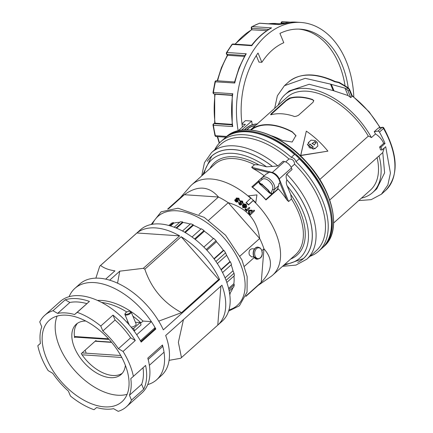 <?xml version="1.0" encoding="UTF-8"?>
<svg xmlns="http://www.w3.org/2000/svg" width="433" height="433" viewBox="0 0 433 433"><rect width="100%" height="100%" fill="white"/><g stroke="black" fill="none" stroke-linecap="round" stroke-linejoin="round"><path stroke-width="0.65" d="M348.219 87.785A77.48 53.919 93.9 0 0 342.032 64.604A77.48 53.919 93.9 0 0 300.399 29.179A77.48 53.919 93.9 0 0 279.935 33.417L283.788 42.715A66.769 46.466 -86.1 0 0 261.868 62.309L258.972 62.114L256.276 55.603M298.949 29.114A77.48 53.919 -86.1 0 1 339.136 64.409A77.48 53.919 -86.1 0 1 345.047 85.729M216.57 80.776A1.348 0.936 93.9 0 0 216.419 80.744A1.348 1.348 0 0 0 215.012 81.783L234.746 83.022L234.534 82.194L234.913 82.01M353.815 96.9A84.218 58.612 93.9 0 0 300.854 22.456A84.218 58.612 93.9 0 0 295.274 22.462A84.218 58.612 93.9 0 0 238.161 130.771M213.48 123.979A1.348 0.909 65.7 0 1 213.778 123.703A1.348 1.348 0 0 0 212.998 125.115A1.348 0.276 -8 0 0 213.415 125.256L232.721 126.56A84.218 58.612 -86.1 0 1 232.754 93.717L232.223 94.638L232.467 95.163M280.909 23.815L281.109 22.749L284.66 22.922M233.127 44.009A1.348 0.936 93.9 0 0 233.068 44.004A1.348 1.348 0 0 0 231.904 44.534A1.348 0.666 37.1 0 1 232.359 44.383L251.67 45.687A84.218 58.612 -86.1 0 1 271.572 27.891L270.863 28.161C263.74 32.204 257.332 37.909 251.643 45.276L251.99 45.589M234.746 83.022A84.218 58.612 -86.1 0 1 239.519 67.662A84.218 58.612 -86.1 0 1 246.258 53.784L226.946 52.485A1.348 0.936 93.9 0 0 226.713 53.432A1.348 0.936 93.9 0 0 226.989 54.32A1.348 0.747 143.7 0 1 226.567 54.12A1.348 0.747 143.7 0 1 226.502 53.979M246.258 53.784L245.365 54.688L239.081 67.786L234.54 82.167M244.391 56.42L227.704 55.294A81.523 56.734 93.9 0 0 221.837 67.591A81.523 56.734 93.9 0 0 217.61 80.825M232.153 95.146L214.124 93.929A1.348 0.953 107.4 0 1 213.967 93.896A1.348 1.348 0 0 1 213.139 93.16A1.348 0.585 155.9 0 0 213.572 93.376A1.348 0.936 93.9 0 0 214.124 93.929L215.104 94.232A81.523 56.734 93.9 0 0 215.071 123.205L232.039 124.352M232.721 126.56L232.185 125.494L232.212 94.692M242.426 127.048A77.48 53.919 93.9 0 1 258.019 53.01L261.868 62.309M214.806 123.237L213.778 123.703A1.348 0.909 65.7 0 1 214.091 123.649A1.348 0.936 93.9 0 0 213.864 123.8A1.348 0.936 93.9 0 0 213.539 124.276A1.348 0.936 93.9 0 0 213.415 125.256A84.218 58.612 93.9 0 0 215.38 135.675A1.348 0.395 166.5 0 1 214.957 135.497L212.998 125.115M214.703 123.427L214.091 123.649L232.104 124.861M232.126 95.384L215.104 94.232M232.754 93.717L213.036 92.424L215.012 81.783M251.67 45.687L251.665 45.265L251.67 45.687M251.654 45.259L233.068 44.004A1.348 0.936 93.9 0 0 233.014 44.004A1.348 0.936 93.9 0 0 232.359 44.383A84.218 58.612 93.9 0 0 226.946 52.485A1.348 0.568 -149.5 0 0 226.491 52.637L231.904 44.534M266.885 30.64L251.568 29.812M271.572 27.891L252.266 26.586A84.218 58.612 93.9 0 1 259.654 23.247A1.348 0.936 93.9 0 1 259.924 23.209A1.348 1.348 0 0 0 259.383 23.285A1.348 0.926 70.5 0 1 259.654 23.247L278.982 24.638M235.298 44.155A81.523 56.734 93.9 0 1 251.919 29.628L251.66 28.248A1.348 0.936 93.9 0 1 251.741 27.263A1.348 0.936 93.9 0 1 252.098 26.705A1.348 0.936 93.9 0 1 252.266 26.586A1.348 0.882 -119 0 0 251.914 26.662L259.383 23.285M252.228 124.78A68.046 47.359 -86.1 0 1 251.719 121.061L241.571 130.133M241.96 123.751L245.446 120.634L251.719 121.061M240.061 130.371L239.086 130.03L238.513 130.685M239.086 130.03L245.414 124.379L242.009 124.147M261.922 250.658L263.951 248.84A58.617 34.288 -131.8 0 0 262.041 243.682A58.617 34.288 -131.8 0 0 259.665 238.491L240.061 256.017M254.458 248.91L252.06 248.748L250.35 249.386C249.002 250.907 248.688 252.769 249.413 254.972L251.519 256.812L253.917 256.975M254.252 257.516L244.477 266.252M239.471 200.539L238.659 200.273L238.318 198.915L236.938 198.72M238.134 201.54L236.797 202.162L235.612 201.616L234.718 200.441L235.146 199.402L235.812 199.862M237.23 201.437L235.915 198.899L236.212 198.276L235.915 198.899M243.037 203.494L242.247 203.196L241.939 201.789L240.591 201.545M241.711 204.484L240.385 205.09L239.227 204.495L238.561 202.579L238.81 202.2L239.454 202.698M240.818 204.354L239.882 201.069M239.422 202.758L239.795 203.786L241.1 203.846L240.061 200.798L239.806 201.15M254.626 210.747L250.139 215.017A59.234 34.651 -131.8 0 0 249.63 214.443L250.214 213.794L248.78 213.171L248.526 210.682L248.953 210.173L252.071 210.205L252.553 211.526L254.068 210.124A60.447 35.36 48.2 0 1 254.626 210.747L250.317 214.741A59.776 34.965 -131.8 0 0 249.809 214.167M250.036 214.07L248.602 213.447L248.445 210.817M249.846 207.997L246.561 211.158A59.234 34.651 -131.8 0 0 246.036 210.627L246.686 209.918L245.397 209.669L244.959 208.928L245.657 208.674L245.971 209.199L246.924 209.393L249.267 207.412A60.263 35.252 48.2 0 1 249.846 207.997L246.734 210.887A59.776 34.965 -131.8 0 0 246.215 210.357M246.507 210.189L245.219 209.945L244.959 208.928M245.614 206.985L245.603 205.004L244.017 204.739L243.454 204.111L243.627 203.84L246.209 204.333L246.723 206.893L246.29 207.402L242.994 207.375L242.534 204.923L243.13 204.273A60.041 35.122 48.2 0 1 245.787 206.714L246.025 206.411M246.631 207.028L246.117 207.672L242.816 207.651L242.453 205.063M258.187 285.374L270.668 276.719A60.636 35.468 -131.8 0 0 272.682 275.134A60.636 35.468 -131.8 0 0 275.713 232.851A60.636 35.468 -131.8 0 0 255.594 202.947A60.636 35.468 -131.8 0 0 253.208 200.582L248.482 204.961A59.895 35.035 -131.8 0 0 246.036 202.687L250.934 198.038A61.177 35.787 -131.8 0 0 248.423 195.862L256.958 194.877L255.768 202.676A61.177 35.787 -131.8 0 0 253.381 200.311L248.661 204.69A60.436 35.354 -131.8 0 0 246.209 202.417M250.696 198.254A60.636 35.468 -131.8 0 0 248.244 196.133A60.636 35.468 -131.8 0 0 191.857 184.718A60.636 35.468 -131.8 0 0 190.055 186.542L180.058 197.978M208.641 220.24L228.256 202.704L259.665 238.491C257.002 219.737 246.534 207.808 228.256 202.704A58.617 34.288 -131.8 0 0 218.465 197.015C209.004 185.99 197.632 185.227 184.355 194.715A58.617 34.288 -131.8 0 0 180.983 197.15L167.631 209.085M283.355 265.591L303.327 258.582A68.723 40.199 -131.8 0 0 286.906 179.895C286.04 181.616 286.126 183.624 287.171 185.93L290.695 194.444L291.463 198.985L288.611 201.534L279.231 178.899A7.41 4.335 -131.8 0 0 272.308 172.475L284.53 161.547A7.41 4.335 48.2 0 1 291.452 167.972L292.08 169.487L286.787 174.223C285.888 175.776 285.915 177.633 286.857 179.787A68.787 40.237 48.2 0 1 297.682 262.409M279.859 182.888L286.922 199.938L288.611 201.534M272.081 172.827A0.671 0.411 -75.8 0 1 272.308 172.475L251.66 167.257L253.159 168.616L268.622 172.523M251.66 167.257L254.512 164.708L258.81 164.859L266.571 166.819L272.373 166.418A68.723 40.199 -131.8 0 0 211.726 156.113L202.53 175.176M284.53 161.547L283.15 161.195L277.851 165.931A71.483 41.817 -131.8 0 0 211.515 152.595L220.927 144.184A71.483 41.817 -131.8 0 1 288.979 158.981C292.454 158.895 294.321 160.627 294.586 164.183L291.133 167.273M285.666 161.942L288.979 158.981M310.05 256.276A73.437 42.959 -131.8 0 0 318.693 251.172A73.437 42.959 -131.8 0 0 322.363 199.97A73.437 42.959 -131.8 0 0 295.966 161.715C295.257 159.274 293.688 157.818 291.252 157.341A73.437 42.959 -131.8 0 0 220.808 141.672A73.437 42.959 -131.8 0 0 214.768 149.688M282.527 266.327L295.983 265.088L306.797 259.183L316.209 250.772A71.483 41.817 -131.8 0 0 319.781 200.934A71.483 41.817 -131.8 0 0 294.586 164.183M261.732 250.29A5.44 3.789 -86.1 0 1 261.559 256.098A5.44 3.789 -86.1 0 1 258.745 258.62A5.44 3.789 -86.1 0 1 255.151 256.174A5.44 3.789 -86.1 0 1 256.547 248.661A5.44 3.789 -86.1 0 1 261.732 250.29M291.252 157.341L294.516 154.429A7.41 4.335 48.2 0 1 299.225 158.797L295.966 161.715M277.304 189.524A1.348 0.79 -131.8 0 0 277.45 189.297L272.785 193.464L274.322 189.594C277.006 183.803 266.057 173.606 261.797 177.979L258.826 180.512L258.869 182.233L261.922 179.641C265.559 175.933 274.825 184.555 272.514 189.47L270.95 193.443L272.785 193.464A1.348 0.79 -131.8 0 1 272.644 193.692L277.304 189.524M294.83 154.516L294.516 154.429L294.83 154.516M258.934 182.239L259.432 182.331M379.07 127.865L378.301 128.049L374.231 131.692A65.692 38.423 48.2 0 1 375.514 133.943L371.438 137.586A65.692 38.423 -131.8 0 0 285.044 94.638A65.692 38.423 -131.8 0 0 278.273 105.116M379.936 127.659A65.692 38.423 48.2 0 0 368.927 112.028A65.692 38.423 48.2 0 0 352.213 95.985L351.742 95.46L352.213 95.985L351.991 96.494L350.773 97.582L348.067 91.06L349.29 89.967L351.991 96.494M285.044 94.638L289.195 90.925L309.2 84.278L333.177 90.605L348.051 95.547A65.692 38.423 48.2 0 1 350.773 97.582M374.231 131.692L377.944 131.123A1.348 0.79 48.2 0 1 378.734 131.356A1.348 0.79 48.2 0 1 379.438 132.103A72.766 42.564 48.2 0 1 385.029 143.491L380.953 147.133L379.6 147.041A12.801 7.485 48.2 0 1 380.45 149.85L382.068 149.959L385.706 146.706L390.442 173.103L387.849 185.032L381.424 194.19L371.195 199.645L358.676 200.609M361.436 198.141A65.692 38.423 -131.8 0 0 372.602 192.588A65.692 38.423 -131.8 0 0 379.027 155.907A12.801 7.485 48.2 0 1 378.962 155.967L329.719 199.986M379.027 155.907L382.767 152.562L384.618 172.827L376.753 188.875L372.602 192.588M384.293 147.972L382.767 152.562M313.091 102.226L298.429 115.335C295.88 116.526 294.283 116.807 293.639 116.185A62.39 36.496 -131.8 0 0 271.437 114.685L270.571 114.653L271.394 113.511L286.061 100.402C288.378 98.659 289.753 97.836 290.175 97.934A62.39 36.496 48.2 0 1 312.382 99.433L313.665 100.467L313.091 102.226M250.539 129.954L251.725 129.05A62.39 36.496 48.2 0 1 292.27 131.784L295.885 135.561L292.188 142.013L282.495 140.525A62.39 36.496 -131.8 0 0 271.691 135.865M319.792 179.495L368.299 136.13A62.39 36.496 -131.8 0 0 337.81 103.184A62.39 36.496 -131.8 0 0 287.241 97.1L250.496 129.954M382.777 127.297A1.348 1.023 81.3 0 0 382.442 127.275A1.348 1.023 81.3 0 0 382.02 127.481A1.348 0.79 48.2 0 1 382.81 127.713A1.348 0.79 48.2 0 1 383.248 128.098A1.348 0.79 48.2 0 1 383.508 128.466A72.766 42.564 48.2 0 1 389.105 139.848A72.766 42.564 48.2 0 1 385.462 190.58L381.424 194.19M334.038 90.908L331.326 84.365L330.482 84.105L333.177 90.605M244.607 129.851L246.864 127.838C249.998 125.391 253.337 124.179 256.872 124.201L257.586 124.017M255.281 125.673A5.726 2.387 -22.5 0 0 248.044 128.504A5.726 2.387 -22.5 0 0 246.983 129.797M380.953 147.133A72.766 42.564 48.2 0 1 382.068 149.959M331.326 84.365L344.993 88.164A72.766 42.564 48.2 0 1 346.508 89.171A2.695 1.575 48.2 0 1 347.428 90.015A2.695 1.575 48.2 0 1 348.067 91.06M313.162 147.252A62.79 36.729 -131.8 0 0 309.914 144.243L308.713 145.369M315.955 143.009A62.79 36.729 -131.8 0 0 314.612 141.764L313.108 143.106L311.928 143.491M314.396 145.093L314.629 144.194L314.472 145.001L311.987 143.383L313.238 142.901L314.737 141.559A63.196 36.967 48.2 0 1 316.133 142.847L314.629 144.194M310.033 144.027A63.196 36.967 48.2 0 1 313.34 147.096L312.366 147.962C309.519 148.492 308.42 147.469 309.065 144.893L309.914 144.243M307.955 143.924L308.929 143.058L308.366 142.576L311.078 140.146L315.127 140.487L317.319 142.517L317.849 146.035L314.932 148.671L314.401 148.135L313.432 149.006L307.43 144.595L307.955 143.924M255.08 125.857A5.391 2.246 -22.5 0 0 247.259 129.797M317.773 146.121L314.78 148.855A62.79 36.729 -131.8 0 0 314.25 148.324L313.281 149.19L307.376 144.709M308.745 143.22A62.79 36.729 -131.8 0 0 308.253 142.798L308.366 142.576M335.066 81.431C315.533 72.533 300.004 72.749 288.475 82.081A72.766 42.564 48.2 0 1 334.568 81.702L338.703 82.643A1.348 0.585 -62.1 0 1 339.315 82.432A1.348 1.348 0 0 0 339.012 82.313L335.023 81.42M306.326 131.123L300.762 155.377L327.911 151.144C321.486 143.28 314.293 136.606 306.326 131.123L306.239 131.502M251.118 130.008L251.882 129.429A61.984 36.258 48.2 0 1 292.427 132.168L295.966 135.767M270.749 114.767L286.208 100.759L290.321 98.286A61.984 36.258 48.2 0 1 312.523 99.779L313.725 100.645M334.568 81.702L335.256 81.902L334.568 81.702M274.663 108.347L277.369 95.769L284.432 85.696L305.243 78.33L330.482 84.105M385.462 190.58C398.907 176.155 398.355 155.274 383.817 127.941A1.348 0.379 150.4 0 1 383.508 128.466L379.438 132.103M327.911 151.144L300.632 155.577L306.266 131.383M379.6 147.041L383.676 143.399L385.029 143.491M333.654 222.979L370.399 190.125A62.39 36.496 -131.8 0 0 377.1 157.634M348.051 95.547L344.993 88.164M375.514 133.943A12.801 7.485 48.2 0 1 383.676 143.399M368.299 136.13A12.801 7.485 48.2 0 1 371.438 137.586M270.95 193.443L268.59 190.661A134.75 17.288 132.9 0 0 268.72 190.482L261.862 184.117A134.75 17.288 -47.1 0 1 261.732 184.301L258.869 182.233M261.922 179.641L261.797 177.979L266.024 174.196A8.747 5.115 48.2 0 1 267.534 173.492L268.758 172.399A8.747 5.115 48.2 0 1 275.859 175.278A8.747 5.115 48.2 0 1 279.967 182.796L278.744 183.884A8.747 5.115 48.2 0 1 278.549 185.811L277.45 189.297M272.514 189.47L274.322 189.594L278.549 185.811M262.198 184.014L261.732 184.301M270.132 192.891L269.737 193.248L269.618 192.29L268.449 191.034M259.676 183.181L259.27 183.543L259.995 183.403L261.592 184.523M258.788 180.545A1.348 0.79 -131.8 0 1 258.815 180.518A1.348 0.79 -131.8 0 0 258.815 180.518L263.486 176.345A1.348 0.79 -131.8 0 0 263.481 176.35A1.348 0.79 -131.8 0 0 263.47 176.361M261.559 184.669L258.912 182.607A1.348 1.348 0 0 1 258.815 180.518L266.024 174.196M245.046 207.261A59.429 34.764 -131.8 0 0 243.162 205.518L243.081 205.615M251.697 212.376L251.503 210.925L249.062 211.401M269.737 193.248L259.27 183.543M243.162 205.48L242.973 206.005L243.422 206.974L245.322 207.082A59.971 35.078 -131.8 0 0 243.335 205.247L243.162 205.518M251.389 212.711L251.795 212.24L251.681 210.649L249.549 210.795L249.143 211.261L249.246 212.852L251.389 212.711M277.64 188.696A59.965 35.073 48.2 0 1 277.78 188.853L278.343 188.891L265.959 199.959A60.636 35.468 -131.8 0 0 251.849 186.872L252.569 187.262L258.452 182.001M272.016 194.006L265.802 199.559A59.965 35.073 -131.8 0 0 252.569 187.262M277.51 189.091L277.78 188.853M207.293 161.298A68.787 40.237 48.2 0 1 272.471 166.44L277.851 165.931M245.787 206.714L245.776 204.733L244.19 204.468L243.627 203.84M240.061 200.798L242.545 201.112L243.113 203.375L242.42 202.925L242.117 201.518L240.764 201.275L241.652 204.544L240.559 204.814L239.406 204.219L238.81 202.2M242.247 203.196L242.485 202.833M235.779 199.922L236.18 200.907L237.511 200.928L236.391 198L238.924 198.238L239.546 200.414L238.902 199.905M238.659 200.273L238.496 198.639L237.116 198.444L238.085 201.589L236.975 201.886L235.79 201.34L235.146 199.402M236.034 198.487L236.391 198M253.365 200.327A61.177 35.787 -131.8 0 0 250.918 198.054M248.423 195.862L248.244 196.133M251.849 186.872L258.512 180.918M265.802 199.559L265.959 199.959M264.179 175.76A60.636 35.468 -131.8 0 0 253.159 168.616M286.922 199.938A60.636 35.468 -131.8 0 0 278.343 188.891M255.768 202.676L255.594 202.947M244.19 204.468L244.017 204.739M246.734 210.887L246.561 211.158M250.317 214.741L250.139 215.017M240.591 202.925L240.412 203.196M241.002 203.515L240.824 203.786M240.559 204.814L240.385 205.09M236.97 200.051L236.791 200.327M237.403 200.609L237.224 200.885M236.975 201.886L236.797 202.162M248.661 204.69L248.482 204.961M253.381 200.311L253.208 200.582M168.518 208.868L184.355 194.715L218.465 197.015L198.969 214.443M245.76 296.486L259.113 284.551A58.617 34.288 -131.8 0 0 261.245 282.327L263.951 248.84C273.445 259.421 272.541 270.582 261.245 282.327L245.939 296.01M149.363 365.3L164.031 352.191A61.307 35.863 -131.8 0 0 162.824 346.346L148.156 359.455A61.307 35.863 -131.8 0 1 149.363 365.3M161.893 345.534L162.754 346.14A1.348 0.79 48.2 0 1 162.824 346.346M131.047 327.072A3.367 1.402 -22.5 0 0 135.426 325.41A3.367 1.402 -22.5 0 0 136.124 323.954L131.156 311.96A3.367 1.402 -22.5 0 0 130.566 311.506L129.976 311.332A2.831 1.18 157.5 0 1 129.884 312.935A2.831 1.18 157.5 0 1 126.577 314.32A2.831 1.18 157.5 0 1 125.326 313.259A2.831 1.18 157.5 0 1 125.83 312.658A2.831 1.18 157.5 0 1 129.976 311.332M125.326 313.259L125.034 313.801A3.367 1.402 -22.5 0 0 124.931 314.537A3.367 1.402 -22.5 0 0 127.215 314.97A3.367 1.402 -22.5 0 0 130.457 313.411A3.367 1.402 -22.5 0 0 131.156 311.96M132.038 328.311L133.618 328.42L140.135 322.59L141.071 324.853L134.555 330.682L133.813 330.633M133.618 328.42L134.555 330.682M140.135 322.59L135.432 322.276M101.652 302.461A61.307 35.863 48.2 0 1 126.804 311.993M132.893 316.144A61.307 35.863 48.2 0 1 140.996 322.894L143.031 321.07L151.371 321.632A61.307 35.863 48.2 0 1 155.079 327.651L140.411 340.76A61.307 35.863 48.2 0 0 136.709 334.747L151.371 321.632M97.49 300.432A61.307 35.863 48.2 0 1 143.031 321.07M126.577 321.919L128.033 322.017M140.238 322.839L140.996 322.894M140.849 341.545L154.716 329.15L155.182 327.857A1.348 0.79 -131.8 0 0 155.079 327.651M203.846 247.081L213.637 238.329A46.488 27.192 48.2 0 1 216.04 240.732L216.462 241.749A45.811 26.797 48.2 0 1 223.379 250.296L223.893 250.328A46.488 27.192 48.2 0 1 225.571 252.861L226.589 255.308A45.811 26.797 48.2 0 1 229.858 261.678L230.34 261.711A46.488 27.192 48.2 0 1 230.946 263.129A46.488 27.192 48.2 0 1 231.509 264.541L222.562 272.541M46.51 358.394A54.574 31.923 -131.8 0 0 82.838 399.605A54.574 31.923 -131.8 0 0 121.976 401.716A54.574 31.923 -131.8 0 0 124.704 363.671A54.574 31.923 -131.8 0 0 88.375 322.461A54.574 31.923 -131.8 0 0 49.238 320.344A54.574 31.923 -131.8 0 0 46.51 358.394M57.145 316.074A54.574 31.923 -131.8 0 0 59.543 346.741A54.574 31.923 -131.8 0 0 127.107 394.333M122.241 373.311A33.687 19.707 48.2 0 1 81.258 353.642L95.926 340.533A33.687 19.707 -131.8 0 0 96.294 341.09M85.772 321.037A33.687 19.707 -131.8 0 0 76.192 324.263A33.687 19.707 -131.8 0 0 74.508 347.748A33.687 19.707 -131.8 0 0 96.938 373.186A33.687 19.707 -131.8 0 0 121.094 374.491A33.687 19.707 -131.8 0 0 125.37 365.333M69.128 296.681A61.307 35.863 48.2 0 1 74.893 288.373A61.307 35.863 48.2 0 1 155.826 328.999L141.163 342.108A61.307 35.863 -131.8 0 0 60.225 301.482L44.745 315.321A61.307 35.863 48.2 0 1 52.994 310.715L57.649 313.395A57.27 33.498 -131.8 0 1 74.573 314.537L77.209 312.35A61.307 35.863 48.2 0 1 100.775 326.049L102.838 330.969A57.27 33.498 -131.8 0 1 118.42 348.722L123.069 351.45A61.307 35.863 48.2 0 1 129.532 363.996A61.307 35.863 48.2 0 1 133.391 376.364L130.798 378.604A57.27 33.498 -131.8 0 1 129.451 395.221L131.464 400.135A61.307 35.863 48.2 0 1 126.468 406.739A61.307 35.863 48.2 0 1 118.22 411.35L113.565 408.671A57.27 33.498 -131.8 0 1 96.64 407.529L94.004 409.715A61.307 35.863 48.2 0 1 70.438 396.016L68.376 391.096A57.27 33.498 -131.8 0 1 52.794 373.338L48.144 370.616A61.307 35.863 48.2 0 1 41.682 358.069A61.307 35.863 48.2 0 1 37.823 345.696L40.415 343.461A57.27 33.498 -131.8 0 1 41.763 326.845L39.749 321.93A61.307 35.863 48.2 0 1 44.745 315.321M147.718 384.596A61.307 35.863 -131.8 0 0 156.616 379.79L161.504 375.422A61.307 35.863 -131.8 0 0 165.677 335.499L221.945 285.201A61.307 35.863 48.2 0 1 217.772 325.118L222.205 321.156A61.307 35.863 48.2 0 0 225.274 278.414A61.307 35.863 48.2 0 0 184.453 232.115A61.307 35.863 48.2 0 0 140.481 229.739L136.054 233.701A61.307 35.863 48.2 0 1 136.054 233.701A61.307 35.863 48.2 0 1 136.059 233.696L99.752 266.149A61.307 35.863 48.2 0 1 100.597 265.434C104.001 268.162 108.78 269.965 114.934 270.847L105.663 279.139M136.904 232.981A61.307 35.863 48.2 0 1 179.652 235.866L136.904 232.981L100.597 265.434M109.684 280.183L119.762 271.172L143.345 268.319L179.652 235.866M143.345 268.319A61.307 35.863 48.2 0 1 144.844 269.196C151.279 288.427 163.517 302.911 181.557 312.642L158.722 321.14M181.557 312.642L218.66 279.48L181.156 236.737L144.844 269.196M181.156 236.737A61.307 35.863 48.2 0 1 219.601 279.539L163.333 329.843A61.307 35.863 -131.8 0 0 79.78 284.005L74.893 288.373M40.41 343.391L37.823 345.696M77.209 312.35L89.431 301.422A61.307 35.863 -131.8 0 0 65.215 299.788L52.994 310.715M123.069 351.45L135.291 340.522A61.307 35.863 -131.8 0 0 112.997 315.121L100.775 326.049M131.464 400.135L143.686 389.207A61.307 35.863 -131.8 0 0 145.612 365.441L133.391 376.364M156.616 379.79A61.307 35.863 -131.8 0 0 162.462 345.02L147.799 358.129A61.307 35.863 48.2 0 1 141.948 392.904L126.468 406.739M183.451 319.608L178.374 342.319L181.459 357.582L217.767 325.129A61.307 35.863 48.2 0 1 217.767 325.129L220.922 286.11M181.459 357.582A61.307 35.863 48.2 0 1 180.615 358.297L169.087 360.343M77.491 323.256A33.687 19.707 -131.8 0 0 74.622 337.621L75.174 337.123M95.872 278.143L99.752 266.149M218.66 279.48L219.601 279.539M117.543 283.177L119.762 271.172M154.922 328.939L155.826 328.999M89.431 301.422L74.573 314.537M86.795 303.609A57.27 33.498 -131.8 0 0 69.87 302.467L57.649 313.395M65.215 299.788L69.87 302.467M143.686 389.207L141.672 384.293L129.451 395.221M141.672 384.293A57.27 33.498 -131.8 0 0 143.031 367.747M135.291 340.522L130.642 337.8L118.42 348.722M130.642 337.8A57.27 33.498 -131.8 0 0 115.059 320.041L102.838 330.969M112.997 315.121L115.059 320.041M192.025 237.013L201.253 228.759A46.488 27.192 48.2 0 1 204.03 230.54L204.316 231.244A45.811 26.797 48.2 0 1 213.339 238.594M231.157 264.855A45.811 26.797 48.2 0 1 232.997 270.787L234.015 273.234A46.488 27.192 48.2 0 1 234.394 275.68L226.816 282.457M233.934 276.092A45.811 26.797 48.2 0 1 233.847 283.718L234.269 284.741A46.488 27.192 48.2 0 1 233.777 286.944L229.181 291.052M232.894 287.734A45.811 26.797 48.2 0 1 229.966 293.146L230.253 293.85A46.488 27.192 48.2 0 1 229.75 294.429M168.735 225.452A45.811 26.797 48.2 0 1 169.736 224.819M168.967 225.512L171.528 223.222A46.488 27.192 48.2 0 1 173.395 222.584L173.747 223.141A45.811 26.797 48.2 0 1 179.641 222.34M174.185 227.217L180.269 221.777A46.488 27.192 48.2 0 1 182.683 221.94L182.915 222.508A45.811 26.797 48.2 0 1 190.222 224.115M182.493 231.027L190.634 223.747A46.488 27.192 48.2 0 1 193.156 224.678L193.399 225.279A45.811 26.797 48.2 0 1 200.917 229.057M204.03 230.54L194.617 238.956M204.316 231.244L195.191 239.4M193.399 225.279L185.243 232.57M193.156 224.678L184.685 232.245M182.915 222.508L176.572 228.18M182.683 221.94L175.982 227.931M173.747 223.141L170.57 225.977M173.395 222.584L169.844 225.761M230.253 293.85L229.734 294.316M229.966 293.146L229.609 293.466M234.269 284.741L228.868 289.569M233.847 283.718L228.592 288.416M234.015 273.234L226.048 280.357M232.997 270.787L225.052 277.889M230.34 261.711L221.166 269.905M229.858 261.678L220.998 269.597M226.589 255.308L217.344 263.573M225.571 252.861L215.932 261.483M223.893 250.328L214.167 259.021M223.379 250.296L213.951 258.728M216.462 241.749L206.925 250.274M216.04 240.732L206.216 249.511M278.96 24.551A84.218 58.612 -86.1 0 1 290.446 22.137A84.218 58.612 -86.1 0 1 296.026 22.132L300.854 22.456M290.018 22.164L282.619 21.661A1.348 0.936 93.9 0 0 282.522 21.65A1.348 0.936 93.9 0 0 281.964 21.861A1.348 0.936 93.9 0 0 281.937 21.888A1.348 0.936 93.9 0 0 281.526 22.711L281.331 23.739M234.589 81.972L216.419 80.744A1.348 0.936 93.9 0 0 216.327 80.744A1.348 0.936 93.9 0 0 215.883 80.933A1.348 0.936 93.9 0 0 215.434 81.718A84.218 58.612 93.9 0 0 213.447 92.413A1.348 0.936 93.9 0 0 213.572 93.376M226.675 136.438L215.38 135.675A1.348 0.936 93.9 0 0 215.823 136.4A1.348 0.936 93.9 0 0 216.181 136.53L225.831 137.18M227.704 55.294L226.989 54.32L244.889 55.527M251.914 26.662A1.348 1.348 0 0 0 251.243 28.091A1.348 0.336 169.3 0 1 251.243 28.085A1.348 0.336 169.3 0 0 251.66 28.248L268.774 29.406M268.455 23.788L276.535 23.517A81.523 56.734 93.9 0 0 268.525 23.788M217.647 136.628A81.523 56.734 93.9 0 0 219.509 142.912M228.97 309.936A59.624 34.878 -131.8 0 0 237.203 257.034A59.624 34.878 -131.8 0 0 176.891 210.801A59.624 34.878 -131.8 0 0 152.394 224.272M272.682 275.134L295.495 254.739A60.636 35.468 -131.8 0 0 298.526 212.457A60.636 35.468 -131.8 0 0 291.463 198.985M290.705 259.021A61.984 36.258 -131.8 0 0 290.695 194.444M257.11 259.215A6.062 4.222 -86.1 0 1 257.002 259.21A6.062 4.222 -86.1 0 1 253.743 256.439A6.062 4.222 -86.1 0 1 253.852 250.133A6.062 4.222 -86.1 0 1 257.814 247.108A6.062 4.222 -86.1 0 1 257.927 247.119M266.571 166.819A66.027 38.624 -131.8 0 0 204.089 173.785M306.797 259.183A71.483 41.817 -131.8 0 0 286.787 174.223M253.96 256.455A6.062 4.222 93.9 0 0 257.218 259.226C263.416 257.944 262.301 253.446 261.721 250.112L260.098 247.92L258.036 247.124A6.062 4.222 93.9 0 0 254.074 250.15A6.062 4.222 93.9 0 0 253.96 256.455M220.808 141.672L224.067 138.755A73.437 42.959 48.2 0 1 294.516 154.429M272.373 193.811A1.348 0.79 -131.8 0 0 272.644 193.692A1.348 1.348 0 0 1 270.728 193.567L268.417 191.029M224.879 138.03L226.102 136.936A73.437 42.959 48.2 0 1 298.927 154.76A73.437 42.959 48.2 0 1 307.836 163.918A73.437 42.959 48.2 0 1 323.987 246.437L322.769 247.53A73.437 42.959 -131.8 0 0 306.613 165.011A73.437 42.959 -131.8 0 0 297.704 155.853A73.437 42.959 -131.8 0 0 224.879 138.03L224.478 138.398M378.301 128.049L382.02 127.481L377.944 131.123M246.864 127.838L246.377 128.027M338.703 82.643A72.766 42.564 48.2 0 1 347.726 88.078A2.695 1.575 48.2 0 1 348.652 88.922A2.695 1.575 48.2 0 1 349.29 89.967A1.348 0.563 157.5 0 0 349.572 89.387L348.3 87.839A1.348 0.433 124.1 0 0 347.726 88.078L346.508 89.171M251.725 129.05L251.882 129.429M292.27 131.784L292.427 132.168M312.382 99.433L312.523 99.779M290.175 97.934L290.321 98.286M286.061 100.402L286.208 100.759M271.394 113.511L271.545 113.868M299.225 158.797A73.437 42.959 48.2 0 1 321.952 248.255L318.693 251.172M268.53 190.753A61.14 35.76 -131.8 0 0 261.754 184.474M251.681 210.649L251.503 210.925M249.549 210.795L249.37 211.071M278.83 179.138A0.671 0.281 -22.5 0 0 279.231 178.899L291.452 167.972M284.914 264.195A66.027 38.624 -131.8 0 0 287.171 185.93M258.81 164.859A61.984 36.258 -131.8 0 0 209.881 168.605M253.419 251.438A5.726 3.984 93.9 0 0 253.224 254.333M254.512 164.708A60.636 35.468 -131.8 0 0 214.671 164.324L191.857 184.718M245.776 204.733L245.603 205.004M242.994 207.375L242.816 207.651M246.29 207.402L246.117 207.672M245.397 209.669L245.219 209.945M248.78 213.171L248.602 213.447M239.406 204.219L239.227 204.495M242.117 201.518L241.939 201.789M235.79 201.34L235.612 201.616M238.496 198.639L238.318 198.915M111.66 342.379L95.108 341.258M82.075 352.911L120.731 355.52M121.797 357.479L82.032 354.795M108.548 338.812L74.46 336.511M281.109 22.749A1.348 1.348 0 0 1 282.522 21.65L290.067 22.159M226.491 52.637A1.348 1.348 0 0 0 226.567 54.12L227.385 55.229M217.209 80.798L221.398 67.71L227.379 55.213M214.957 135.497A1.348 1.348 0 0 0 216.181 136.53M214.703 94.129L214.687 123.291M213.036 92.424A1.348 1.348 0 0 0 213.139 93.16M214.952 94.21L213.967 93.896M251.627 29.671L234.984 44.134M259.924 23.209L278.955 24.497L296.026 22.132M251.551 29.715L251.243 28.091M276.535 23.517L281.049 23.826M219.244 143.193L217.269 136.601M151.182 224.494L161.141 211.797L178.023 208.208L204.241 217.382L225.566 235.211L241.95 259.935L247.146 276.525L247.059 292.102L239.406 305.779L228.608 311.116M257.218 259.226L253.635 256.385C252.455 251.14 253.852 248.049 257.814 247.108L258.036 247.124M224.067 138.755C238.735 124.883 269.938 131.946 294.803 154.321L299.414 158.597C329.946 187.402 341.529 232.348 321.952 248.255M322.769 247.53L322.358 247.887M323.987 246.437C341.799 231.715 333.989 192.463 308.042 163.728C282.413 133.629 243.048 120.498 226.102 136.936M383.817 127.941A1.348 1.348 0 0 0 382.442 127.275L378.734 127.843M352.137 95.59L369.127 111.833L380.212 127.616M257.435 123.99C253.494 123.957 249.83 125.278 246.431 127.962L244.304 129.868M348.3 87.839L339.315 82.432M288.475 82.081L284.432 85.696M296.053 135.967L295.885 135.561M313.811 100.824L313.665 100.467M352.175 95.671L349.572 89.387M261.776 184.301L268.633 190.666M201.708 175.917L204.441 162.684L211.515 152.595M242.534 204.923L242.361 205.199M246.723 206.893L246.55 207.163M248.526 210.682L248.353 210.952M111.443 342.113L95.368 341.025M129.213 324.874L124.931 314.537M142.977 340.49L142.722 339.873M86.005 352.478L85.074 350.232M74.536 337.08L109.1 339.412"/></g></svg>
